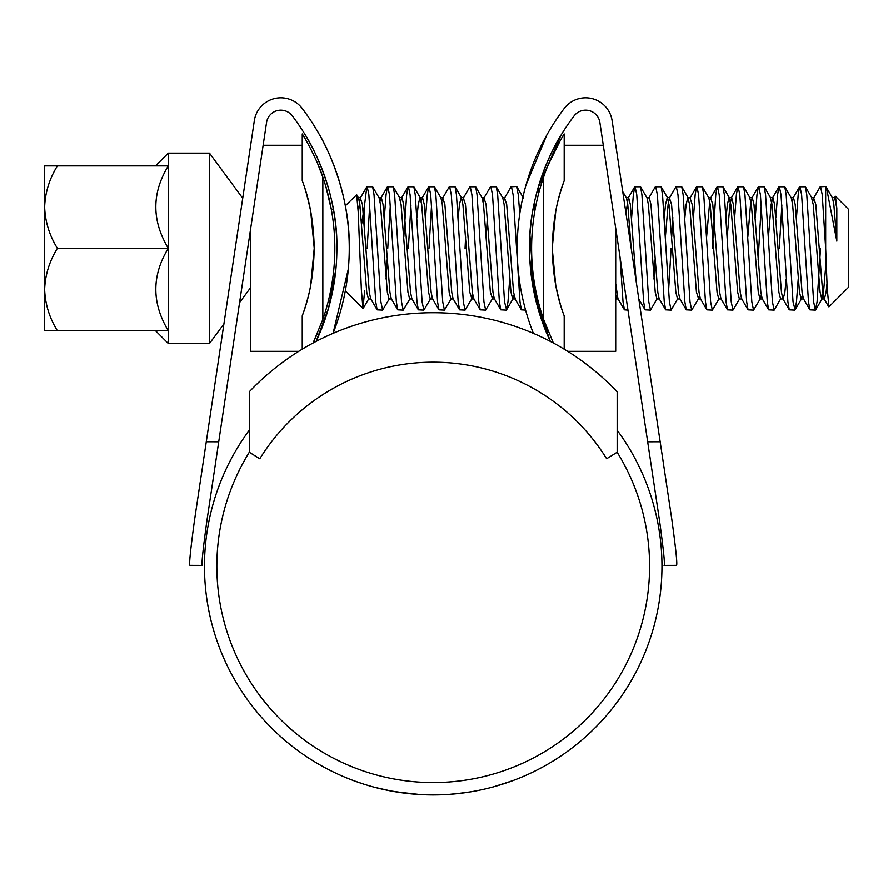 <?xml version="1.0" encoding="UTF-8"?>
<svg xmlns="http://www.w3.org/2000/svg" width="893" height="893" viewBox="0 0 893 893"><rect width="100%" height="100%" fill="white"/><g stroke="black" fill="none" stroke-linecap="round" stroke-linejoin="round"><path stroke-width="1.34" d="M617.163 391.804A253.478 253.478 0 0 0 249.281 391.804L249.281 452.249L259.785 458.768A204.017 204.017 0 0 1 606.66 458.768L617.163 452.249L617.163 391.804M57.398 165.875C49.383 178.879 45.141 192.609 44.65 207.087C45.186 221.732 49.428 235.473 57.398 248.31C49.383 261.303 45.141 275.044 44.65 289.522C45.186 304.167 49.428 317.908 57.398 330.734L44.65 330.734L44.65 165.875L168.297 165.875L168.297 343.492L209.509 343.492L223.92 323.913M209.509 343.492L209.509 153.127L168.297 153.127L168.297 165.875C151.676 193.111 151.676 220.593 168.297 248.31C151.676 275.546 151.676 303.017 168.297 330.734L57.398 330.734M239.614 302.571L250.732 287.457M250.732 268.268L250.732 281.987M209.509 153.127L242.717 198.257M364.645 290.839L362.971 308.453L361.386 290.18L358.193 211.764L356.675 194.763L345.323 205.803M834.296 197.978L835.48 196.281L848.35 209.152L848.35 287.457L828.95 306.857L827.208 288.339L825.679 248.31L825.679 186.481L820.198 186.76L813.69 197.978L812.797 201.338M835.48 196.281L836.83 208.281L836.83 241.143L826.471 187.552L825.679 186.481M389.448 298.63L382.617 310.128L380.898 301.845L374.033 194.763L372.638 186.76L366.833 186.76L364.645 204.218L364.645 229.456M369.735 204.988L367.157 248.31M382.617 310.128L377.136 309.849L375.752 301.845L368.876 194.763L367.157 186.481M825.679 248.31L822.252 194.763L820.533 186.481M820.533 248.31L817.095 301.845L815.376 310.128L813.657 301.845L806.792 194.763L805.397 186.76L799.592 186.76L798.208 194.763L796.478 217.557M815.376 310.128L809.895 309.849L808.511 301.845L801.635 194.763L799.927 186.481M798.219 279.051L796.489 301.845L795.094 309.849L793.051 301.845L786.186 194.763L784.791 186.76L778.986 186.76L777.602 194.763L775.872 217.557M781.888 204.988L779.31 248.31M794.77 310.128L789.289 309.849L787.905 301.845L781.029 194.763L779.31 186.481M786.175 279.051L784.891 292.19L783.183 298.976L780.605 298.976L774.164 310.128L772.445 301.845L765.58 194.763L764.185 186.76L758.38 186.76L756.985 194.763L755.266 217.557M761.283 204.988L758.135 259.673M774.164 310.128L768.683 309.849L767.288 301.845L760.423 194.763L758.704 186.481M761.283 295.282L760.389 298.63L753.558 310.128L751.839 301.845L744.963 194.763L743.579 186.76L737.774 186.76L736.379 194.763L734.649 217.557M753.558 310.128L748.077 309.849L746.682 301.845L739.817 194.763L738.098 186.481M739.784 298.63L732.952 310.128L731.233 301.845L724.357 194.763L722.973 186.76L717.168 186.76L715.773 194.763L712.335 248.31M732.952 310.128L727.471 309.849L726.076 301.845L719.211 194.763L717.492 186.481M719.178 298.63L712.335 310.128L710.627 301.845L703.751 194.763L702.367 186.76L696.551 186.76L695.167 194.763L693.437 217.557M712.335 310.128L706.865 309.849L705.47 301.845L698.605 194.763L696.886 186.481M699.465 295.282L698.572 298.63L691.729 310.128L690.01 301.845L683.145 194.763L681.75 186.76L675.945 186.76L669.437 197.978L668.12 204.43L665.397 236.935M691.729 310.128L686.248 309.849L684.864 301.845L677.988 194.763L676.28 186.481M672.831 217.557L671.703 236.935M680.142 298.976L677.564 298.976L671.123 310.128L669.404 301.845L662.539 194.763L661.144 186.76L655.339 186.76L648.831 197.978M671.123 310.128L665.642 309.849L664.258 301.845L657.382 194.763L655.663 186.481M659.536 298.976L656.958 298.976L650.517 310.128L648.798 301.845L641.933 194.763L640.538 186.76L634.733 186.76L633.338 194.763L631.619 217.557M650.517 310.128L645.036 309.849L643.652 301.845L636.776 194.763L635.057 186.481M538.725 193.178L537.966 188.155M534.974 210.223L534.405 202.443M519.771 213.818L518.286 194.763L516.567 186.481L511.086 186.76L504.578 197.978L503.685 201.338M525.597 310.128L521.389 309.849L520.005 301.845L513.129 194.763L511.41 186.481M509.702 279.051L507.983 301.845L506.588 309.849L504.545 301.845L497.68 194.763L496.285 186.76L490.48 186.76L483.973 197.978L483.08 201.338M506.264 310.128L500.783 309.849L499.388 301.845L492.523 194.763L490.804 186.481M487.366 217.557L486.227 236.935M493.382 295.282L492.489 298.63L485.658 310.128L483.939 301.845L477.063 194.763L475.679 186.76L469.874 186.76L463.367 197.978L462.474 201.338M485.658 310.128L480.177 309.849L478.782 301.845L471.917 194.763L470.198 186.481M465.621 236.935L465.052 248.31M472.777 295.282L471.884 298.63L465.052 310.128L463.333 301.845L456.457 194.763L455.073 186.76L449.268 186.76L442.749 197.978L441.868 201.338M465.052 310.128L459.571 309.849L458.176 301.845L451.311 194.763L449.592 186.481M451.278 298.63L444.435 310.128L442.727 301.845L435.851 194.763L434.467 186.76L428.651 186.76L427.267 194.763L425.537 217.557M431.565 204.988L428.986 248.31M444.435 310.128L438.965 309.849L437.57 301.845L430.705 194.763L428.986 186.481M430.672 298.63L423.829 310.128L422.11 301.845L415.245 194.763L413.85 186.76L408.045 186.76L406.661 194.763L403.803 236.935M410.947 204.988L408.38 248.31M423.829 310.128L418.348 309.849L416.964 301.845L410.088 194.763L408.38 186.481M410.066 298.63L403.223 310.128L401.504 301.845L394.639 194.763L393.244 186.76L387.439 186.76L386.055 194.763L384.325 217.557M390.341 204.988L387.763 248.31M403.223 310.128L397.742 309.849L396.358 301.845L389.482 194.763L387.763 186.481M671.123 248.31L668.544 291.62M655.094 259.673L653.966 279.051M627.969 310.128L624.43 309.849L623.035 301.845L620.055 257.251M531.447 259.673L530.777 271.505L534.472 294.5L529.929 235.462M387.194 259.673L386.066 279.051M361.665 224.087L364.645 204.218M836.83 208.281L834.698 197.632L832.12 197.632M826.985 283.617L826.114 292.19L824.395 298.976L822.676 292.19L815.811 204.43L813.69 197.978M809.895 309.849L803.387 298.63L802.07 292.19L795.194 204.43L793.486 197.632L792.191 201.338M789.289 309.849L782.781 298.63L781.464 292.19L774.588 204.43L772.869 197.632L771.161 204.43L768.438 236.935M768.683 309.849L762.175 298.63L760.858 292.19L753.982 204.43L752.263 197.632L750.544 204.43L747.832 236.935M748.077 309.849L741.57 298.63L740.241 292.19L733.376 204.43L731.657 197.632L729.938 204.43L727.215 236.935M727.471 309.849L720.952 298.63L719.635 292.19L712.77 204.43L710.649 197.978L717.168 186.76M709.768 201.338L706.609 236.935M706.865 309.849L700.346 298.63L699.029 292.19L692.164 204.43L690.043 197.978L696.551 186.76M686.248 309.849L679.74 298.63L678.423 292.19L671.558 204.43L669.437 197.978M665.642 309.849L659.134 298.63L657.817 292.19L650.941 204.43L649.233 197.632L646.655 197.632M636.084 280.815L630.335 204.43L628.616 197.632L626.049 197.632M634.733 186.76L628.225 197.978L625.993 213.382M624.43 309.849L617.923 298.63L615.712 283.55M540.6 310.128L539.115 304.87L535.331 298.307L550.311 341.394L537.854 308.074L530.52 268.916M513.988 295.282L512.705 298.976L515.283 298.976L513.564 292.19L506.688 204.43L504.578 197.978M500.783 309.849L494.276 298.63L492.958 292.19L486.082 204.43L483.973 197.978M480.177 309.849L473.67 298.63L472.341 292.19L465.476 204.43L463.367 197.978M459.571 309.849L453.052 298.63L451.735 292.19L444.87 204.43L442.749 197.978M438.965 309.849L432.446 298.63L431.129 292.19L424.264 204.43L422.545 197.632L421.25 201.338M418.348 309.849L411.84 298.63L410.523 292.19L403.658 204.43L401.939 197.632L400.644 201.338M397.742 309.849L391.234 298.63L389.917 292.19L383.041 204.43L381.333 197.632L380.038 201.338M377.136 309.849L370.628 298.63L369.311 292.19L362.435 204.43L360.325 197.978L358.205 212.11M836.83 241.143L833.839 204.43L832.522 197.978L826.471 187.552M826.125 261.727L823.536 292.19L821.817 298.976L820.098 292.19L813.233 204.43L811.514 197.632L814.092 197.632M802.494 295.282L801.211 298.976L799.492 292.19L792.627 204.43L791.298 197.978L784.791 186.76M780.605 298.976L778.886 292.19L772.021 204.43L770.302 197.632L772.869 197.632M762.566 298.976L759.999 298.976L758.28 292.19L751.404 204.43L749.696 197.632L752.263 197.632M741.96 298.976L739.382 298.976L737.674 292.19L730.798 204.43L729.079 197.632L727.371 204.43L726.087 217.557M721.354 298.976L718.776 298.976L717.057 292.19L710.192 204.43L708.875 197.978L702.367 186.76M698.572 298.63L696.451 292.19L689.586 204.43L687.867 197.632L686.148 204.43L684.875 217.557M677.564 298.976L675.845 292.19L668.98 204.43L667.261 197.632L665.542 204.43L664.269 217.557M656.958 298.976L655.239 292.19L648.374 204.43L647.045 197.978L640.538 186.76M631.184 248.075L627.757 204.43L626.44 197.978L622.734 191.582M617.03 295.282L615.712 298.976L618.313 298.976M512.705 298.976L510.986 292.19L504.121 204.43L502.792 197.978L496.285 186.76M492.489 298.63L490.38 292.19L483.504 204.43L482.187 197.978L475.679 186.76M471.884 298.63L469.774 292.19L462.898 204.43L461.179 197.632L459.471 204.43L458.187 217.557M453.454 298.976L450.876 298.976L449.157 292.19L442.292 204.43L440.975 197.978L434.467 186.76M432.848 298.976L430.27 298.976L428.551 292.19L421.686 204.43L419.967 197.632L418.248 204.43L416.975 217.557M412.242 298.976L409.664 298.976L407.945 292.19L401.08 204.43L399.361 197.632L401.939 197.632M391.636 298.976L389.058 298.976L387.339 292.19L380.474 204.43L379.145 197.978L372.638 186.76M371.019 298.976L368.452 298.976L366.733 292.19L359.857 204.43L358.539 197.978L356.675 194.763M57.398 248.31L168.297 248.31M298.742 351.34L250.732 351.34L250.732 228.273M302.247 180.754C309.67 199.753 313.666 222.268 314.224 248.31C313.677 274.229 309.681 296.744 302.247 315.854L304.245 310.128L302.247 315.854C303.553 312.65 308.833 296.465 310.664 285.537L314.224 248.232L310.675 211.083C307.572 197.029 304.77 186.916 302.247 180.754L302.247 133.928C305.16 138.102 317.863 161.064 322.853 177.194L317.875 164.212M327.195 305.395L325.845 310.128M302.247 349.185L302.247 315.854M325.845 186.481L331.27 209.152L333.368 209.152M322.853 319.415A216.988 216.988 0 0 0 322.853 177.194L322.853 319.415L313.075 343.012L317.752 332.687M305.897 140.034L302.247 133.928M564.197 315.854C556.774 296.856 552.778 274.341 552.22 248.31C552.767 222.379 556.763 199.865 564.197 180.754C562.891 183.958 557.623 200.121 555.781 211.038L552.22 248.31L555.77 285.481C558.862 299.557 561.675 309.681 564.197 315.854L564.197 349.185M543.591 177.194A216.988 216.988 0 0 0 543.591 319.415L543.591 177.194C548.525 161.164 561.34 138.013 564.197 133.928L564.197 180.754L562.199 186.481M615.712 228.273L615.712 351.34L567.702 351.34M553.37 343.012L543.591 319.415L548.57 332.397M564.197 133.928L560.581 139.978M560.525 140.089L548.693 163.921M539.249 191.214L540.6 186.481M617.163 452.249A216.385 216.385 0 0 1 433.217 782.581A216.385 216.385 0 0 1 249.281 452.249M659.637 521.378C663.7 551.093 665.173 565.771 664.024 565.403C665.162 565.738 663.7 551.059 659.637 521.378L647.671 441.812L660.161 441.767L612.107 120.611A26.79 26.79 0 0 0 564.276 108.377A231.421 231.421 0 0 0 533.378 333.357M647.671 441.812L599.884 122.441A14.422 14.422 0 0 0 574.121 115.856A219.053 219.053 0 0 0 529.549 248.31C528.31 186.358 561.083 134.408 561.15 134.966C561.15 134.374 528.321 186.157 529.549 248.31A219.053 219.053 0 0 0 550.311 341.394M560.815 135.513L538.077 187.764L539.517 190.242M617.163 430.225A228.742 228.742 0 0 1 433.217 794.949A228.742 228.742 0 0 1 249.281 430.225M391.201 791.053L374.725 787.347M374.759 787.347L379.212 788.486M363.105 783.931L354.287 780.895M355.76 781.431L352.568 780.259M402.91 792.928L396.671 792.013M395.353 791.79L391.48 791.109M507.112 782.681L513.497 780.404M455.642 793.844L464.594 792.783M471.214 791.767L458.846 793.509M468.702 792.18L453.789 794.022M464.55 792.794L449.469 794.368M512.895 780.627L493.862 786.766M447.304 794.513L444.681 794.658M411.238 793.888L391 791.019M335.924 268.916L328.591 308.029L316.133 341.394A219.053 219.053 0 0 0 292.312 115.856A14.422 14.422 0 0 0 266.56 122.441L206.808 521.378C202.744 551.093 201.271 565.771 202.421 565.403L190.053 565.358C188.847 565.727 190.399 550.267 194.685 518.967L206.283 441.767L218.774 441.812M327.463 184.695L321.636 167.984M310.786 144.588L306.634 137.209M336.895 248.31C338.134 186.358 305.361 134.408 305.294 134.966C305.294 134.374 338.123 186.157 336.895 248.31M316.133 341.394L320.219 332.151M660.161 441.767L671.759 518.967C676.057 550.3 677.597 565.76 676.392 565.358C677.597 565.727 676.046 550.267 671.759 518.967L671.436 517.069M546.84 134.966L526.01 185.018M348.337 268.916L333.067 333.357A231.421 231.421 0 0 0 302.169 108.377A26.79 26.79 0 0 0 254.338 120.611L206.283 441.767M320.855 137.221L319.605 134.966M349.263 248.31C350.402 186.525 319.549 134.296 319.605 134.966C319.493 134.274 350.38 186.313 349.263 248.31M195.009 517.069L194.685 518.967M676.392 565.358L664.024 565.403M420.246 794.58L395.286 791.778M345.323 290.805L362.971 308.453M331.27 287.457L333.368 287.457M824.395 298.976L821.817 298.976M803.789 298.976L801.211 298.976M793.486 197.632L790.908 197.632M731.657 197.632L729.079 197.632M711.051 197.632L708.473 197.632M700.748 298.976L698.17 298.976M690.445 197.632L687.867 197.632M669.839 197.632L667.261 197.632M504.969 197.632L502.402 197.632M494.666 298.976L492.099 298.976M484.363 197.632L481.796 197.632M474.06 298.976L471.482 298.976M463.757 197.632L461.179 197.632M443.151 197.632L440.573 197.632M422.545 197.632L419.967 197.632M381.333 197.632L378.755 197.632M360.716 197.632L358.149 197.632M822.219 298.63L815.7 309.849M811.916 197.978L805.397 186.76M801.613 298.63L795.094 309.849M770.692 197.978L764.185 186.76M750.087 197.978L743.579 186.76M729.481 197.978L722.973 186.76M688.269 197.978L681.75 186.76M667.663 197.978L661.144 186.76M616.137 298.63L615.712 299.356M523.398 197.978L516.891 186.76M513.095 298.63L506.588 309.849M461.581 197.978L455.073 186.76M420.369 197.978L413.85 186.76M399.763 197.978L393.244 186.76M368.842 298.63L363.183 308.386M799.592 186.76L793.084 197.978M778.986 186.76L772.478 197.978M758.38 186.76L751.873 197.978M737.774 186.76L731.267 197.978M645.036 309.849L638.528 298.63M521.389 309.849L514.881 298.63M428.651 186.76L422.143 197.978M408.045 186.76L401.537 197.978M387.439 186.76L380.931 197.978M366.833 186.76L360.325 197.978M823.993 298.63L828.726 306.779M155.549 330.734L168.297 343.492M155.549 165.875L168.297 153.127M263.145 145.269L302.247 145.269M603.3 145.269L564.197 145.269"/></g></svg>
